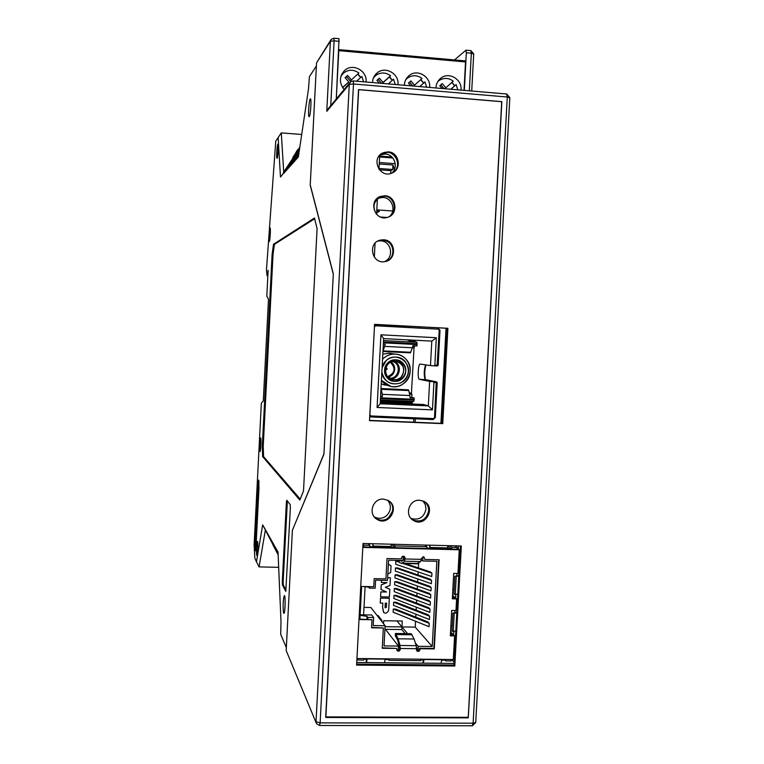 <?xml version="1.0" encoding="UTF-8"?>
<svg xmlns="http://www.w3.org/2000/svg" width="764" height="764" viewBox="0 0 764 764"><rect width="100%" height="100%" fill="white"/><g stroke="black" fill="none" stroke-linecap="round" stroke-linejoin="round"><path stroke-width="1.15" d="M325.722 716.68L358.517 89.655L501.709 101.707L468.198 717.864L325.827 717.453L325.846 716.966M363.836 659.303L366.691 659.332M385.228 659.523L388.542 659.561M420.849 659.895L423.466 659.924M441.859 660.115L445.059 660.144M451.075 660.211L452.278 660.22L452.317 659.523M454.036 663.438L356.74 662.464M454.102 662.254L452.278 660.22M453.644 634.932L453.835 631.436M454.847 612.766L454.972 610.493M455.65 598.05L455.831 594.545M456.843 575.932L456.977 573.468M458.295 549.087L458.467 545.916M440.923 423.323L446.042 328.224M391.779 173.132C398.856 167.373 394.396 154.28 385.257 154.003L379.88 155.044M380.911 154.099L381.943 153.488C393.259 146.984 404.137 165.692 393.04 172.521C401.463 167.402 397.471 152.628 387.558 152.342L380.911 154.099M384.33 261.68C394.453 257.879 391.502 241.023 380.673 240.851L377.865 241.042M378.829 240.584L379.698 240.326C387.816 239.609 392.276 243.391 393.088 251.652M411.042 518.441C419.064 520.513 424.049 517.4 425.978 509.111L425.338 504.651L422.922 500.897M424.306 501.547C427.343 503.868 428.795 506.981 428.652 510.896C426.417 519.74 421.107 522.729 412.703 519.883L412.293 519.625M374.226 516.836C378.409 519.062 382.458 518.746 386.355 515.872C391.206 510.944 391.665 505.739 387.73 500.239M392.591 511.021L388.656 517.734C384.636 520.685 380.491 520.972 376.222 518.594L374.771 517.467M389.821 216.193C396.468 210.234 391.884 197.685 382.965 197.456L378.361 198.172M376.394 214.101C372.144 206.796 373.586 201.056 380.73 196.892L384.875 196.195M330.65 40.186L316.544 62.887L310.241 184.888L333.324 273.827L323.926 454.227L292.392 530.292L286.185 650.575L316.124 722.734M464.006 90.372L465.534 61.941L338.786 50.663L336.275 98.957L339.025 38.677M464.321 90.4L466.346 52.764L465.954 50.176L454.504 59.926M468.198 717.864L467.759 717.32M349.74 82.77L328.253 108.612L326.772 111.315L349.282 84.355L316.029 721.722L320.126 722.868L353.493 83.973L507.286 97.018L506.58 94.001M299.364 150.231L281.696 175.644L299.488 149.4M262.644 456.614L299.841 500.067L303.509 490.937L317.089 228.646L314.434 218.017L273.512 244.27L272.118 254.183L262.291 446.357L262.644 456.614L263.58 456.643L300.223 499.121M278.115 554.148L262.663 524.849L256.465 561.846L254.861 558.293L254.106 544.837L261.345 403.201L263.293 400.928L268.489 299.23L266.817 296.136L268.135 270.341L267.037 275.68L267.858 275.728M278.058 552.687L273.569 544.159L278.039 552.42M292.517 529.996L323.946 453.854L333.305 274.2L310.222 185.184L316.382 65.914L309.41 76.696L308.475 89.111L298.352 156.983L289.126 167.316L298.972 152.819M272.882 544.77L278.144 554.798L272.987 544.77M267.037 275.68L266.455 270.045L275.766 141.111L281.286 132.888L301.713 134.474M290.358 507.898L290.177 504.555L286.758 500.219L286.366 502.693L282.298 581.557L282.451 584.976L285.793 591.403L290.358 507.898M291.151 165.053L298.839 153.736M273.569 544.159L263.714 526.711M292.411 529.996L286.338 647.605L280.684 634.263L281.009 621.867L278.029 552.038L275.412 547.406M289.126 167.316L283.501 173.609M281.696 175.644L280.474 177.009L278.153 137.654M283.683 613.158L283.349 611.649C282.9 604.143 283.224 598.804 284.313 595.634C285.612 594.487 285.258 613.081 283.96 613.368L283.683 613.158M260.705 437.982L260.553 437.791C259.798 437.591 259.177 450.999 259.922 451.495L259.999 451.524C260.696 451.763 261.345 439.415 260.705 437.982M256.799 555.38C256.102 554.263 256.637 541.323 257.382 541.399C258.232 540.711 257.764 555.495 256.943 555.495L256.799 555.38M256.074 545.162L258.996 487.862L258.662 480.078L257.821 486.095L254.918 542.784L255.272 550.911L256.074 545.162M310.213 98.957L310.461 98.833C311.75 99.129 310.279 117.809 309.067 116.653C307.921 116.491 308.962 100.304 310.213 98.957M268.918 238.702L270.055 227.873C270.857 227.739 269.998 242.035 269.243 241.5L268.918 238.702M277.829 144.205L277.953 144.138C278.793 144.157 277.79 159.027 276.998 158.31C276.224 158.358 277.007 145.026 277.829 144.205M278.077 553.193L270.103 538.018M299.603 148.608L284.218 171.298L299.727 147.805L297.272 150.202L293.156 157.499M278.086 553.442L268.46 535.115M299.24 151.071L285.306 171.594M287.216 169.455L299.106 151.94M266.817 532.212L278.096 553.68M287.379 500.974L283.148 581.576L283.301 584.985L286.061 590.352M255.634 549.793L258.977 481.186M298.705 154.653L293.166 162.789M295.305 160.402L298.562 155.617M314.625 218.771L274.448 244.327L273.044 254.24L263.217 446.396L263.58 456.643M278.106 553.919L265.27 529.462M271.841 541.084L278.067 552.945M278.134 554.588L265.786 530.865L278.125 554.368M267.858 275.632L267.238 275.603M283.75 172.607L281.286 132.888L275.766 141.111M292.774 157.47L299.345 147.767M265.394 529.91L259.072 566.898L278.679 567.337M259.072 566.898L256.465 561.846M356.54 81.213L361.878 76.486L363.588 81.805M419.722 86.599L424.975 81.91L426.646 87.182M410.812 85.835L408.463 83.075L410.927 80.879L409.609 82.101L412.942 86.017M435.948 87.975C436.177 83.553 438.039 80.105 441.563 77.651C449.757 71.749 462.335 79.828 461.026 90.114M344.125 89.522C339.054 82.97 339.168 76.677 344.459 70.641C352.405 62.638 367.541 70.66 366.071 82.025M372.488 82.569C372.651 78.616 374.207 75.397 377.149 72.914C385.237 65.714 399.391 73.793 397.987 84.747M404.347 85.281C404.548 81.079 406.267 77.737 409.514 75.254C417.679 68.75 430.991 76.839 429.635 87.44M442.089 88.5L439.758 85.749L442.203 83.562L445.804 87.803L444.658 88.719M437.743 81.662L439.491 80.258C444.18 77.556 448.764 77.861 453.233 81.156L445.804 87.803M413.525 86.065L422.043 78.463L413.525 86.065M342.664 87.698L348.785 81.949L342.53 87.488M338.786 50.663L338.71 49.612M392.266 80.354L389.382 77.002L390.595 75.751L383.05 82.445L379.393 78.167L378.228 79.408L381.589 83.343M378.228 79.408L377.005 80.487M382.181 83.391L389.382 77.002M465.534 61.941L465.381 60.9L338.844 49.641M341.756 74.213L344.067 72.609M357.991 74.089L360.885 77.365M379.393 78.167L376.9 80.373L379.278 83.152M350.265 80.974L358.889 73.01L350.265 80.974L346.589 76.696L345.271 77.861M348.785 81.949L345.089 77.651L347.591 75.435L346.589 76.696M414.556 85.138L410.927 80.879M422.043 78.463C417.316 75.025 412.541 74.834 407.728 77.871L405.77 79.666M390.595 75.751C385.572 72.16 380.587 72.093 375.659 75.54L373.462 77.871M409.609 82.101L408.482 83.104M420.678 79.695L423.59 83.123L419.703 86.59M360.684 77.546L357.829 74.28M351.287 79.733L347.591 75.435M358.889 73.01C353.512 69.257 348.308 69.343 343.275 73.268L340.954 76.19M450.922 89.254L456.137 84.584L457.798 89.837M374.293 76.209L376.413 74.977M389.544 76.83L392.448 80.191M395.246 84.508L393.555 79.208L388.265 83.916M406.543 78.329L408.425 77.403M420.83 79.551L423.743 82.99M450.75 89.235L456.137 84.584M440.79 84.833L444.046 88.672M454.609 85.788L451.801 82.436M423.59 83.123L424.975 81.91M383.05 82.445L382.134 83.391M438.479 80.554L440.112 79.876M451.935 82.321L454.742 85.683M374.331 257.21L375.067 243.248M376.585 214.312L377.397 198.955M378.963 169.226L379.698 155.235M365.096 586.695L363.607 614.848L371.686 614.972L373.625 617.503L373.195 625.554L385.113 625.735L384.044 645.914L398.436 646.086L384.961 628.667M360.13 614.791L363.607 614.848M373.625 617.503L367.828 617.408L367.035 616.347L360.102 615.402M367.035 616.347L366.882 619.241M363.769 586.523L368.582 587.144L368.611 586.618M367.828 617.408L367.732 619.251M369.461 586.637L369.375 588.099L368.582 587.144M422.96 556.66L422.721 560.977L436.827 561.301L432.233 646.497L418.147 646.325L418.28 650.871M397.395 650.632L398.197 650.641L398.436 646.086M369.375 588.099L375.172 588.213L375.601 580.153L387.52 580.401L388.599 560.174L403 560.518L403.239 556.192M405.149 633.604L401.807 629.574L402.265 621.027L383.709 620.74L383.547 623.73M416.37 649.686L416.934 649.696L417.029 647.977L416.418 647.242M416.934 649.696L417.898 650.871M418.147 646.325L415.349 642.973M407.556 633.642L401.95 626.919L415.224 627.12L415.54 621.237M415.759 617.111L415.922 614.199M416.141 610.092L416.294 607.151M416.514 603.073L416.676 600.112M416.886 596.044L417.048 593.065M417.268 589.025L417.43 586.017M417.641 581.996L417.803 578.969M418.023 574.967L418.185 571.921M418.395 567.938L418.653 563.106M363.998 607.37L370.846 607.485L385.113 625.735M377.11 615.488L378.056 615.507L381.819 620.292L381.752 621.438M399.219 561.492L395.847 561.062L395.676 564.243L431.755 576.543L431.937 573.229L402.934 563.46M431.545 580.401L430.189 579.169L397.748 567.977L395.485 567.919L395.313 571.09L431.373 583.715L431.545 580.401L395.485 567.919M431.163 587.564L429.807 586.303L397.385 574.824L395.112 574.776L394.95 577.947L430.982 590.878L431.163 587.564L395.112 574.776M430.772 594.736L429.425 593.427L397.022 581.681L394.749 581.633L394.587 584.804L430.6 598.05L430.772 594.736L394.749 581.633M430.39 601.898L429.034 600.561L396.65 588.528L394.386 588.481L394.214 591.651L430.208 605.212L430.39 601.898L394.386 588.481M430.008 609.061L428.652 607.686L396.287 595.376L394.023 595.328L393.852 598.499L429.826 612.375L430.008 609.061L394.023 595.328M429.616 616.223L428.27 614.819L395.924 602.223L393.661 602.185L393.489 605.346L429.444 619.528L429.616 616.223L393.661 602.185M429.234 623.376L427.888 621.944L395.561 609.07L393.288 609.032L393.126 612.193L429.053 626.69L429.234 623.376L393.288 609.032M391.034 565.78L388.389 564.176L391.034 565.78M386.488 591.995L380.835 591.88L380.596 596.808L389.392 596.971L389.802 589.225L385.352 587.277L390.003 585.501L390.414 577.756L387.663 577.699L390.414 577.756M386.966 582.598L381.207 584.89L380.988 589.474L386.536 592.014L380.854 591.899L380.596 596.808M381.36 582.483L381.475 580.268L381.36 582.483L387.033 582.598L381.226 584.918L380.988 589.474M389.802 589.225L385.371 587.268M380.51 598.126L380.243 603.054L382.831 603.121L382.592 607.227L383.795 612.623L385.409 613.234C387.826 612.661 388.962 610.703 388.838 607.361L389.325 598.308L380.51 598.126L380.262 603.073M383.547 612.356L382.592 607.227M385.066 626.681L401.95 626.919L396.965 620.951M385.476 629.335L401.807 629.574M385.209 607.733L386.374 607.323L385.276 607.81L385.066 607.294L385.285 603.168L386.594 603.188L386.355 607.294M398.254 649.476L399.753 649.495M398.35 647.757L399.925 647.776M416.447 647.967L417.029 647.977M404.595 556.899L403.201 556.861M422.721 560.977L421.193 559.649M432.233 646.497L415.224 627.12M405.216 563.507L430.571 572.035L431.937 573.229M380.844 620.272L381.819 620.292M399.286 562.228L395.847 561.062M369.786 546.68L372.928 546.757M390.996 547.215L394.606 547.301M426.847 548.113L429.826 548.189M447.637 548.628L451.19 548.724M387.864 574.022L390.69 572.532L391.053 565.799M382.831 603.121L382.611 607.256M389.306 598.288L380.529 598.145M386.594 603.188L386.374 607.323M456.805 612.413L452.89 613.11L451.916 631.188L455.793 631.064M450.903 625.324L452.192 626.05M356.95 658.52L453.31 659.542L454.59 635.896L450.33 635.839L451.705 610.446L455.965 610.512L456.595 598.9L452.336 598.823L453.711 573.401L457.97 573.497L459.259 549.784L457.139 548.246M456.595 598.9L452.527 595.271M454.59 635.896L450.55 631.771M447.828 546.222L451.763 549.144L457.082 549.278L457.178 547.501L454.866 545.821M445.794 659.456L445.718 660.898L451.037 660.956L451.113 659.513M456.872 549.268L363.702 547.1L362.871 546.231M362.814 547.387L459.259 549.784M360.751 586.466L373.749 586.723L374.179 578.644L385.944 578.892L387.023 558.551L401.453 558.885L401.511 557.968C401.921 556.373 402.876 555.886 404.357 556.488L405.101 558.054L404.557 561.196L402.16 563.106L400.078 562.972L399.19 562.132L399.276 560.423M405.054 558.971L421.212 559.353L421.26 558.436L424.058 556.937L424.794 559.439L439.09 559.773L434.286 648.894L419.999 648.722L419.952 649.629C419.446 651.348 418.433 651.797 416.924 650.976L416.179 645.675L414.117 639.01L411.204 633.69L395.389 633.471L398.12 638.799L400.059 645.475L400.231 649.4C399.696 651.148 398.665 651.577 397.146 650.708L396.678 648.445L382.258 648.273L383.337 627.97L371.571 627.798L372.001 619.738L359.004 619.528M450.359 635.409L452.422 635.438L450.464 633.423M452.355 598.451L454.427 598.489L452.45 596.713M458.772 576.151L454.895 576.218L458.801 575.636M457.789 594.22L453.911 594.306L454.895 576.218M454.15 589.827L452.861 589.178M456.242 576.524L455.258 594.64M361.63 586.485L359.901 619.126L372.001 619.738M383.337 627.97L371.6 627.368M396.678 648.445L382.277 647.815M395.389 633.471L395.265 635.648L397.7 640.136L399.878 648.942C399.362 650.661 398.35 651.1 396.831 650.279M438.66 559.764L433.885 648.435L419.617 648.264L419.57 649.171C419.092 650.852 418.099 651.31 416.6 650.565M424.02 556.918L424.794 559.439M404.337 556.488L404.519 559.401L403.01 560.346M359.901 619.126L359.032 619.117M399.82 560.442L401.587 561.196L402.762 560.509M421.212 559.353L420.697 561.569L416.638 563.775M452.89 613.11L456.776 613.005M453.253 631.551L454.236 613.463M395.074 547.731L395.169 545.935L426.923 546.737L426.828 548.523L395.074 547.731L391.197 544.207M363.798 545.143L369.862 545.295L369.766 547.1L363.702 546.948L363.798 545.143L362.976 544.293M362.881 546.088L363.702 546.948M369.862 545.295L368.191 543.615M395.169 545.935L393.307 544.255M426.923 546.737L424.832 545.057M457.178 547.501L451.858 547.368L449.585 545.687M451.763 549.144L451.858 547.368M441.009 663.305L441.898 659.418M429.549 545.181L429.826 548.246L447.599 548.695L447.771 545.639M389.153 658.864L389.077 660.316L420.811 660.64L420.888 659.198M356.941 658.702L357.743 659.991L363.798 660.058L363.874 658.597M357.743 659.991L357.819 658.53M445.718 660.898L444.438 659.447M389.077 660.316L388.036 658.854M367.236 658.635L366.5 662.56M366.195 661.681L366.844 658.625M373.099 543.739L372.937 546.823L372.736 543.729M385.266 658.826L384.502 662.741M391.139 544.197L390.967 547.282L372.937 546.823M367.274 658.94L385.323 659.131M373.252 546.059L391.311 546.508M423.275 663.123L424.125 659.227M423.648 659.227L422.884 662.254M429.826 548.246L429.998 545.19M441.964 659.724L424.182 659.542M448 547.931L430.208 547.482M394.768 168.558L394.186 168.51L392.935 164.995L392.696 169.503L390.862 170.668L390.719 173.495M394.186 168.51L394.1 170.133M392.744 210.988L376.824 209.89M379.231 211.227L376.776 210.663M379.211 211.494L376.671 212.736M387.042 217.463L380.558 217.024M379.001 168.481L392.696 169.503M379.24 163.973L392.935 164.995M379.412 169.818L390.862 170.668M386.412 154.156L384.091 153.984M391.894 157.002L379.66 156.076M379.316 162.503L395.246 163.697M392.801 157.986L379.613 156.983M380.252 402.609L423.648 404.509L428.317 405.885L429.635 381.427L419.455 379.336L425.558 379.622L424.946 378.992C423.839 374.331 424.049 369.671 425.577 365.011L425.653 364.886M419.455 379.336C417.345 379.555 418.089 363.702 420.171 364.075L430.485 365.593L431.794 341.107L383.643 338.595L380.195 403.784L428.317 405.885L432.443 409.867L377.091 407.479L380.93 334.813L436.32 337.726L434.85 365.163L438.135 365.316L440.016 330.325L438.192 329.141L375.668 325.779L375.535 324.69M425.978 364.934C424.526 370.187 424.373 375.086 425.51 379.622L424.946 378.992M425.558 379.622L436.531 381.838L437.218 382.602L433.914 382.468L432.443 409.867M420.076 328.167L375.668 325.454M369.805 414.814L370.903 415.95L433.389 418.577L435.327 417.536L433.092 419.579L369.7 416.686M411.853 402.427L380.329 401.148M412.34 404.013L412.273 402.552M437.209 382.602L435.327 417.536L437.189 382.602L436.263 381.838L434.506 417.536M429.635 381.427L436.263 381.838M437.38 365.994L438.125 365.316L437.38 365.994L430.485 365.593M380.195 403.784L377.091 407.479M433.914 382.468L433.092 381.685M434.85 365.163L433.942 365.832M436.32 337.726L431.794 341.107M380.93 334.813L383.643 338.595M412.379 403.268L380.291 401.864M392.314 353.713L389.764 353.235L382.821 354.085M381.246 383.834L386.45 385.285M414.107 346.837L411.433 393.049L409.294 392.954M409.533 394.023L411.586 394.119L411.433 393.049M411.586 394.119L409.552 394.1M411.5 402.408L411.548 401.501M411.767 397.356L411.939 394.205M412.694 346.76L414.46 346.856L414.518 345.777M414.747 341.46L414.814 340.228M383.347 344.172L385.199 344.268L382.955 351.469L410.363 352.863L412.417 347.782L413.84 347.821M380.51 397.796L414.193 399.286L413.801 401.453L380.396 399.983L413.801 401.453L400.279 401.912M384.789 346.378L412.417 347.782L412.856 345.691L416.991 345.911L416.953 342.301L414.623 341.403L410.526 341.193L406.992 339.818M382.248 394.31L381.274 389.315L408.759 390.557L409.867 395.542L382.248 394.31L382.43 396.526L380.663 395.972M408.759 390.557L408.377 389.831L380.997 388.58L381.274 389.315M408.377 389.831L380.997 388.523M414.193 399.286L414.212 397.939L410.087 397.757L409.867 395.542M412.216 397.385L410.067 397.29L414.212 397.939M382.43 396.526L380.577 396.44M388.227 353.216L395.962 354.162C409.284 354.954 415.244 373.816 404.958 382.497C400.88 386.059 396.21 387.377 390.929 386.441C387.052 385.591 383.881 383.576 381.427 380.396L390.929 386.441C405.378 390.146 416.628 370.177 406.181 359.443C403.421 356.406 400.021 354.639 395.962 354.162C391.254 353.761 387.1 355.145 383.509 358.316L382.544 359.271C386.259 355.451 390.729 353.742 395.962 354.162L388.752 353.283M381.713 384.053L383.347 384.483L381.713 384.053M386.24 360.522C396.058 351.106 412.713 362.719 407.651 375.372C403.163 388.246 383.05 385.81 381.866 372.173C384.588 382.115 390.843 385.715 400.632 382.984C409.084 377.263 410.583 370.082 405.121 361.448C398.493 353.274 383.929 357.227 382.096 367.761L386.24 360.522M400.88 377.464C405.932 369.871 404.271 364.438 395.895 361.171C384.512 359.261 381.561 378.151 393.002 379.765L397.194 379.555L400.88 377.464M402.275 378.6C412.359 369.451 398.063 353.283 388.074 362.585C377.941 371.772 392.333 387.94 402.275 378.6M396.468 376.528C401.071 370.425 400.221 365.297 393.899 361.143C402.819 364.38 400.011 379.192 390.528 378.934L396.468 376.528M392.419 361.41C401.979 363.721 398.999 379.498 389.248 378.142C398.961 379.498 401.988 363.798 392.476 361.429L392.4 361.42M390.442 378.887C399.801 379.03 402.561 364.447 393.794 361.152C402.561 364.447 399.801 379.03 390.442 378.887M386.574 368.296L386.336 369.604M387.835 376.853L393.002 379.765C404.91 382.392 408.052 362.279 395.895 361.171C387.787 359.748 382.029 370.912 387.835 376.853M387.262 377.893C396.21 388.102 412.149 373.395 403.086 363.33C394.176 353.073 378.151 367.79 387.262 377.893M391.015 361.907C393.527 363.721 394.759 366.204 394.692 369.346C394.224 373.434 392.037 376.05 388.131 377.168M390.366 362.231C396.01 368.277 395.103 373.071 387.644 376.633M387.224 369.002L386.46 369.633L386.67 368.305L387.224 369.002M442.757 423.648L369.499 420.62L374.57 324.337L447.895 328.291L442.757 423.648L441.926 423.371L447.045 328.281L374.57 324.375M447.895 328.291L447.045 328.281M369.509 420.372L441.926 423.371M363.015 543.49L461.322 545.983L454.809 666.027L356.607 665.081L363.015 543.49M356.654 664.107L453.95 665.062L460.406 545.964M453.95 665.062L454.809 666.027M419.579 500.239L423.886 501.327C436.54 507.124 425.452 527.867 413.601 520.523C404.089 515.7 408.912 499.36 419.579 500.239M412.207 519.558L412.856 519.959C423.791 526.845 435.26 508.652 424.44 501.623M383.308 499.102L388.045 500.401C400.584 506.79 388.484 527.189 376.862 519.224C367.723 514.048 372.794 498.243 383.308 499.102M375.344 518.059L376.213 518.67C386.842 526.071 399.238 508.537 388.819 500.878M383.604 239.781C395.924 240.011 397.165 259.98 384.97 261.584C371.887 264.506 367.217 242.78 380.357 240.077L383.604 239.781M385.467 261.489C396.707 258.7 394.539 240.221 382.936 240.02L378.982 240.517M384.932 195.765C396.478 196.023 398.779 214.388 387.644 217.291C375.038 221.846 367.675 200.77 380.396 196.453L384.932 195.765M388.446 217.005C398.197 212.803 394.921 196.367 384.254 196.138L378.772 197.246M388.246 151.845C399.133 152.151 402.217 169.092 392.113 172.989C380.1 178.948 370.444 158.702 382.611 153.001L388.246 151.845M501.862 101.65L358.679 89.598L325.865 716.899L468.313 717.32L501.862 101.65M472.19 725.771L473.117 723.202L320.126 722.868L319.543 725.494M286.185 650.575L316.554 723.756L319.667 725.494L472.41 725.771L475.714 722.591L473.117 723.202L507.286 97.018L509.827 97.897M333.868 38.21L334.107 40.836L339.273 41.304M339.092 38.687L333.935 38.219L331.232 39.27L330.401 41.275L334.107 40.836L330.736 105.613M466.346 52.764L471.34 53.213L469.316 90.82M473.699 54.11L471.34 53.213L470.825 50.615M316.544 62.887L330.401 41.275L326.772 111.315M353.102 80.984L350.571 81.758L349.282 84.355L353.493 83.973L353.254 80.927L350.571 81.758M353.169 80.917L506.742 94.01L509.836 97.639L475.733 722.19M286.366 502.693L287.216 502.722M273.044 254.24L272.118 254.183M262.291 446.357L263.217 446.396M274.448 244.327L273.512 244.27M282.451 584.976L283.301 584.985M257.821 486.095L258.499 486.124M255.606 542.803L254.918 542.784M282.298 581.557L283.148 581.576M400.279 648.483L416.428 648.674M400.059 645.475L416.179 645.675M398.12 638.799L414.117 639.01M396.258 634.569L412.13 634.788M400.193 560.786L402.236 560.833M402.16 563.106L418.166 563.469M404.557 561.196L420.697 561.569M415.301 418.834L415.119 422.263L415.329 418.834M374.541 324.872L375.525 324.69L374.561 324.681M369.891 414.814L374.446 326.811M413.763 418.767L413.582 422.196M439.195 330.277L437.113 365.985M440.016 330.325L438.011 328.052L440.007 330.315L438.135 365.316M419.054 327.785L418.892 326.763M374.532 326.811L375.668 325.779M370.903 415.95L370.683 416.963L433.112 419.579L435.327 417.536M433.389 418.577L433.121 419.579M438.011 328.052L438.192 329.141M383.433 384.684L384.808 385.037M391.015 353.56L389.392 353.197L391.015 353.56M380.367 400.575L400.498 401.463L380.367 400.575M383.538 340.572L416.953 342.301M383.461 341.986L417.154 343.724M414.145 400.135L380.462 398.646M383.413 342.835L417.115 344.574M410.354 352.863L382.955 351.478M410.793 352.28L383.308 350.896M382.611 153.001L380.033 154.891M380.357 240.077L378.218 240.861M412.703 519.883L411.777 519.186M376.222 518.594L374.341 516.97M380.73 196.892L378.486 198.124M471.713 91.031L473.718 53.891L470.939 50.625L465.954 50.176M338.844 49.622L465.381 60.9M344.459 70.641L341.852 74.032M377.149 72.914L374.618 75.693M409.514 75.254L407.126 77.527M441.563 77.651L439.357 79.513M401.597 563.421L417.564 563.794M420.296 326.839L420.515 328.186M370.11 416.867L370.674 416.963M392.238 379.593L393.002 379.765L392.238 379.593M412.856 519.959L413.601 520.523M376.213 518.67L376.862 519.224M379.727 196.816L380.396 196.453"/></g></svg>
